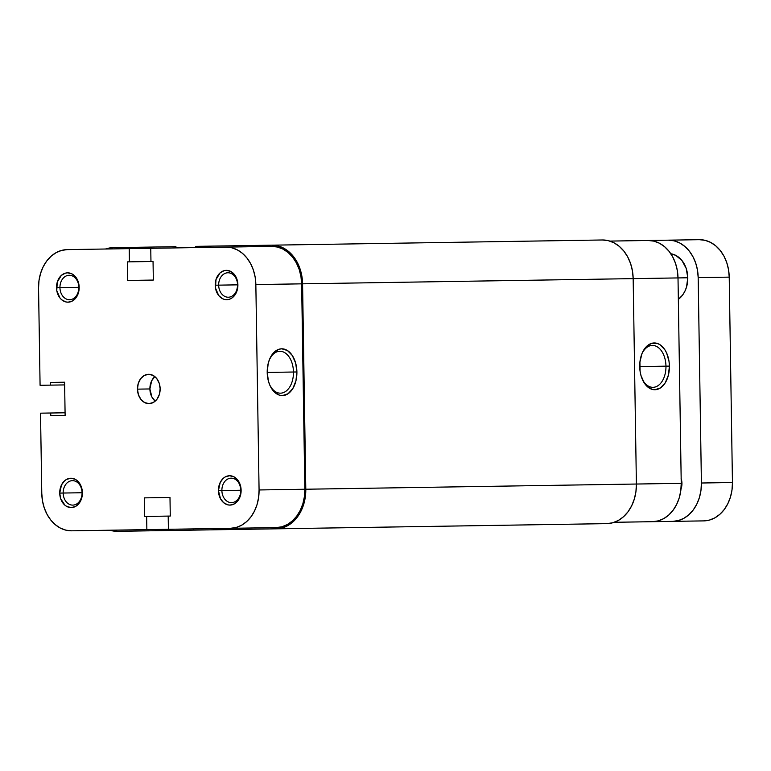 <?xml version="1.0" encoding="UTF-8"?>
<svg xmlns="http://www.w3.org/2000/svg" width="771" height="771" viewBox="0 0 771 771"><rect width="100%" height="100%" fill="white"/><g stroke="black" fill="none" stroke-linecap="round" stroke-linejoin="round"><path stroke-width="1.16" d="M237.555 284.846A12.23 9.445 -90.9 0 0 227.917 272.77A12.23 9.445 -90.9 0 0 218.665 285.145L215.215 285.203A14.678 11.334 89.1 0 1 226.327 270.351A14.678 11.334 89.1 0 1 237.892 284.846L218.665 285.145A12.23 9.445 89.1 0 1 227.917 272.77A12.23 9.445 89.1 0 1 237.555 284.846A12.23 9.445 89.1 0 1 228.303 297.22A12.23 9.445 89.1 0 1 218.665 285.145L237.892 284.846L236.938 279.237L234.413 274.524L230.683 271.402L226.327 270.351L224.12 270.669L220.063 272.924L215.996 279.574L215.485 288.055L218.704 295.524L222.434 298.647L224.573 299.447L228.997 299.379L231.107 298.502L233.044 297.124L236.109 293.019L237.892 284.846A14.678 11.334 89.1 0 1 226.79 299.688A14.678 11.334 89.1 0 1 215.215 285.203L218.665 285.145A12.23 9.445 -90.9 0 0 228.303 297.22A12.23 9.445 -90.9 0 0 237.555 284.846M240.783 490.25A12.23 9.445 -90.9 0 0 231.146 478.165A12.23 9.445 -90.9 0 0 221.884 490.539L218.444 490.597A14.678 11.334 89.1 0 1 229.556 475.746A14.678 11.334 89.1 0 1 241.121 490.24L221.884 490.539A12.23 9.445 89.1 0 1 231.146 478.165A12.23 9.445 89.1 0 1 240.783 490.25A12.23 9.445 89.1 0 1 231.531 502.625A12.23 9.445 89.1 0 1 221.884 490.539L241.121 490.24L239.077 482.116L237.641 479.919L233.912 476.796L229.556 475.746L225.228 476.931L223.291 478.319L220.227 482.415L218.444 490.597L220.487 498.721L223.677 502.721L227.802 504.841L230.018 505.092L234.336 503.906L237.96 500.668L240.35 495.869L241.121 490.24A14.678 11.334 89.1 0 1 230.018 505.092A14.678 11.334 89.1 0 1 218.444 490.597L221.884 490.539A12.23 9.445 -90.9 0 0 231.531 502.625A12.23 9.445 -90.9 0 0 240.783 490.25M78.835 287.342A12.23 9.445 -90.9 0 0 69.197 275.266A12.23 9.445 -90.9 0 0 59.945 287.641L56.505 287.689A14.678 11.334 89.1 0 1 67.607 272.838A14.678 11.334 89.1 0 1 79.172 287.332L59.945 287.641A12.23 9.445 89.1 0 1 69.197 275.266A12.23 9.445 89.1 0 1 78.835 287.342A12.23 9.445 89.1 0 1 69.583 299.717A12.23 9.445 89.1 0 1 59.945 287.641L79.172 287.332L78.228 281.733L75.693 277.011L71.963 273.888L67.607 272.838L65.4 273.156L61.343 275.411L57.276 282.061L56.765 290.551L59.984 298.011L61.728 299.813L65.853 301.933L68.07 302.184L72.387 300.998L76.021 297.76L77.389 295.515L79.172 287.332A14.678 11.334 89.1 0 1 68.07 302.184A14.678 11.334 89.1 0 1 56.505 287.689L59.945 287.641A12.23 9.445 -90.9 0 0 69.583 299.717A12.23 9.445 -90.9 0 0 78.835 287.342M82.063 492.736A12.23 9.445 -90.9 0 0 72.426 480.661A12.23 9.445 -90.9 0 0 63.164 493.035L59.724 493.093A14.678 11.334 89.1 0 1 70.836 478.242A14.678 11.334 89.1 0 1 82.401 492.736L63.164 493.035A12.23 9.445 89.1 0 1 72.426 480.661A12.23 9.445 89.1 0 1 82.063 492.736A12.23 9.445 89.1 0 1 72.811 505.111A12.23 9.445 89.1 0 1 63.164 493.035L82.401 492.736L80.367 484.612L77.167 480.612L75.192 479.292L70.836 478.242L66.508 479.427L64.571 480.815L61.507 484.911L59.724 493.093L60.678 498.692L64.957 505.207L66.942 506.537L71.298 507.588L75.616 506.402L79.24 503.164L81.63 498.365L82.401 492.736A14.678 11.334 89.1 0 1 71.298 507.588A14.678 11.334 89.1 0 1 59.724 493.093L63.164 493.035A12.23 9.445 -90.9 0 0 72.811 505.111A12.23 9.445 -90.9 0 0 82.063 492.736M293.462 372.017A20.952 13.3 89.1 0 0 284.085 352.299A20.952 13.3 89.1 0 0 269.358 359.778A20.952 13.3 -90.9 0 1 279.844 351.287A20.952 13.3 -90.9 0 1 293.462 372.017L267.209 372.432A23.39 14.851 -90.9 0 1 269.657 359.045A23.39 14.851 -90.9 0 1 286.147 349.803A23.39 14.851 -90.9 0 1 296.902 371.969L293.462 372.017A20.952 13.3 -90.9 0 1 280.499 393.171A20.952 13.3 -90.9 0 1 269.754 385.008A20.952 13.3 89.1 0 0 284.701 392.025A20.952 13.3 89.1 0 0 293.462 372.017L296.902 371.969L295.64 363.035L292.296 355.489L287.4 350.497L281.694 348.81L278.803 349.302L273.503 352.877L269.513 359.392L268.202 363.459L267.209 372.432L268.481 381.366L269.917 385.384L274.119 391.774L279.526 395.186L282.427 395.59L288.084 393.721L292.816 388.574L295.919 380.932L296.902 371.969A23.39 14.851 -90.9 0 1 286.851 394.453A23.39 14.851 -90.9 0 1 270.072 385.731A23.39 14.851 -90.9 0 1 267.209 372.432L293.462 372.017M154.826 376.595A14.678 11.334 -90.9 0 0 149.892 388.95L137.469 389.143A14.678 11.334 89.1 0 1 148.581 374.292A14.678 11.334 89.1 0 1 160.146 388.786L159.192 383.187L156.667 378.465L152.937 375.342L148.581 374.292L144.254 375.477L140.63 378.715L138.25 383.515L137.469 389.143L138.423 394.742L140.958 399.465L144.688 402.587L149.044 403.638L153.362 402.452L156.985 399.214L159.375 394.415L160.146 388.786A14.678 11.334 89.1 0 1 149.044 403.638A14.678 11.334 89.1 0 1 137.469 389.143L149.892 388.95A14.678 11.334 -90.9 0 0 155.212 401.142L151.926 397.075L149.892 388.95L151.675 380.768L154.826 376.595M40.082 385.298L38.55 287.978L38.993 280.567L40.555 273.435L43.157 266.843L46.703 261.041L51.069 256.251L56.081 252.676L61.535 250.43L67.241 249.611L129.22 248.638L129.422 261.841L127.35 261.88L127.639 280.461L153.333 280.056L153.044 261.475L150.962 261.504L150.759 248.301L271.749 246.402L225.961 247.115L231.685 247.761L237.217 249.823L242.335 253.254L246.845 257.89L250.575 263.586L253.389 270.091L255.162 277.175L255.847 284.557L259.075 489.961L258.622 497.362L257.071 504.494L254.469 511.096L250.912 516.898L246.547 521.678L241.545 525.263L236.08 527.499L230.375 528.318L168.406 529.292L168.194 516.088L170.275 516.059L169.986 497.478L144.283 497.873L144.572 516.464L146.654 516.425L146.866 529.629L276.163 527.605L281.868 526.786L287.323 524.54L292.334 520.955L296.7 516.175L300.247 510.373L302.858 503.781L304.41 496.64L304.853 489.238L301.634 283.844L300.95 276.452L299.177 269.368L296.363 262.863L292.633 257.177L288.123 252.531L282.996 249.11L277.473 247.038L271.749 246.402A37.904 29.288 -90.9 0 1 301.634 283.844L304.853 489.238L259.075 489.961L255.847 284.557L301.634 283.844L255.847 284.557A37.904 29.288 89.1 0 0 225.961 247.115L150.759 248.301L150.962 261.504L153.044 261.475L153.333 280.056L127.639 280.461L127.35 261.88L150.962 261.504L129.422 261.841L129.22 248.638L150.759 248.301L67.241 249.611A37.904 29.288 89.1 0 0 38.55 287.978L40.082 385.298L50.279 385.134L40.082 385.298M71.655 530.814L146.866 529.629L71.655 530.814L65.93 530.178L60.408 528.106L55.29 524.685L50.78 520.039L47.041 514.353L44.236 507.838L42.453 500.755L41.779 493.373L40.516 413.169L50.722 413.005L50.761 415.694L65.121 415.473L64.6 382.214L50.24 382.445L50.279 385.134L50.24 382.445L64.6 382.214L65.121 415.473L50.761 415.694L50.722 413.005L65.082 412.784L40.516 413.169L41.779 493.373A37.904 29.288 89.1 0 0 71.655 530.814M168.194 516.088L144.572 516.464L144.283 497.873L169.986 497.478L170.275 516.059L168.194 516.088L168.406 529.292L146.866 529.629L146.654 516.425L168.194 516.088M64.639 384.912L50.279 385.134L64.639 384.912M230.375 528.318L276.163 527.605A37.904 29.288 -90.9 0 0 304.853 489.238L259.075 489.961A37.904 29.288 89.1 0 1 230.375 528.318M302.579 283.824L633.164 278.63L636.393 484.034L305.798 489.228L302.579 283.824L633.164 278.63A39.128 30.233 -90.9 0 0 602.315 239.983L271.729 245.178L602.315 239.983L608.223 240.639L613.938 242.778L619.219 246.315L623.874 251.105L627.729 256.974L630.63 263.701L632.461 271.006L633.164 278.63L636.393 484.034L305.798 489.228A39.128 30.233 89.1 0 1 276.182 528.819L606.777 523.634A39.128 30.233 -90.9 0 0 636.393 484.034L635.93 491.676L634.321 499.039L631.642 505.843L627.97 511.838L623.469 516.772L618.294 520.473L612.656 522.786L606.777 523.634L213.259 529.812L276.182 528.819L282.07 527.981L287.708 525.668L292.874 521.967L297.384 517.033L301.047 511.038L303.735 504.234L305.345 496.871L305.798 489.228L302.579 283.824A39.128 30.233 89.1 0 0 271.729 245.178L277.637 245.833L283.342 247.973L288.624 251.51L293.288 256.3L297.134 262.169L300.035 268.886L301.875 276.201L302.579 283.824M213.239 528.588L213.259 529.812L213.239 528.588M193.588 528.896L193.608 530.12L213.259 529.812L117.462 531.315L193.608 530.12L193.588 528.896M117.462 531.315A39.128 30.233 89.1 0 1 109.945 530.217L117.462 531.315M105.531 249.014A39.128 30.233 89.1 0 1 113.009 247.674L175.933 246.681L175.952 247.905L175.933 246.681L113.009 247.674L105.531 249.014M195.603 247.597L195.583 246.373L271.729 245.178L195.583 246.373L195.603 247.597M642.253 379.159A20.952 13.3 89.1 0 0 657.2 386.175A20.952 13.3 89.1 0 0 665.961 366.167L669.401 366.109A23.39 14.851 -90.9 0 1 659.34 388.603A23.39 14.851 -90.9 0 1 642.571 379.881A23.39 14.851 -90.9 0 1 639.708 366.582L665.961 366.167A20.952 13.3 -90.9 0 1 652.998 387.321A20.952 13.3 -90.9 0 1 642.253 379.159M681.159 478.569A12.721 9.83 89.1 0 1 681.95 483.321L681.236 483.33A37.904 29.288 -90.9 0 1 652.536 521.688L614.256 522.295L652.536 521.688L658.241 520.868L663.706 518.632L668.708 515.047L673.073 510.267L676.63 504.465L679.232 497.864L680.783 490.732L681.236 483.33L678.008 277.926L677.323 270.544L675.55 263.46L672.736 256.945L669.006 251.259L664.496 246.624L659.378 243.193L653.847 241.13L648.122 240.485L609.832 241.092L668.303 240.166L674.027 240.812L679.55 242.875L684.667 246.306L689.187 250.941L692.917 256.627L695.721 263.142L697.504 270.226L698.179 277.608L701.408 483.012L700.964 490.414L699.403 497.546L696.801 504.147L693.254 509.949L688.888 514.729L683.877 518.314L678.422 520.55L672.717 521.369L614.256 522.295L703.759 520.888A37.904 29.288 -90.9 0 0 732.45 482.521L701.408 483.012L698.179 277.608L729.221 277.126L732.45 482.521L701.408 483.012A37.904 29.288 89.1 0 1 672.717 521.369L703.759 520.888L709.465 520.068L714.919 517.823L719.931 514.238L724.297 509.458L727.843 503.656L730.445 497.064L732.007 489.922L732.45 482.521L729.221 277.126A37.904 29.288 -90.9 0 0 699.345 239.685L668.303 240.166L699.345 239.685L705.07 240.321L710.592 242.393L715.71 245.814L720.22 250.459L723.959 256.145L726.764 262.651L728.547 269.734L729.221 277.126L698.179 277.608A37.904 29.288 89.1 0 0 668.303 240.166L648.122 240.485A37.904 29.288 -90.9 0 1 678.008 277.926L681.236 483.33L636.393 484.034L681.95 483.321A12.721 9.83 89.1 0 1 680.986 489.055L681.95 483.321L681.121 478.463M633.164 278.63L687.79 277.772A24.46 18.899 -90.9 0 0 670.837 253.765L675.772 255.365L681.988 260.569L686.2 268.443L687.79 277.772L633.164 278.63M669.401 366.109L669.045 361.551L666.693 353.157L664.795 349.639L659.899 344.647L657.094 343.355L651.302 343.452L646.002 347.027L643.795 349.976L642.002 353.542L639.92 362.013L640.065 371.14L640.98 375.516L644.315 383.052L646.609 385.924L652.015 389.336L654.926 389.74L660.574 387.871L665.315 382.724L668.409 375.082L669.401 366.109L639.708 366.582A23.39 14.851 -90.9 0 1 642.147 353.195A23.39 14.851 -90.9 0 1 658.636 343.953A23.39 14.851 -90.9 0 1 669.401 366.109M641.857 353.928A20.952 13.3 -90.9 0 1 652.333 345.427A20.952 13.3 -90.9 0 1 665.961 366.167A20.952 13.3 89.1 0 0 656.574 346.449A20.952 13.3 89.1 0 0 641.857 353.928M678.345 299.35L682.528 295.148L684.821 291.409L686.498 287.159L687.79 277.772A24.46 18.899 -90.9 0 1 678.345 299.35"/></g></svg>
